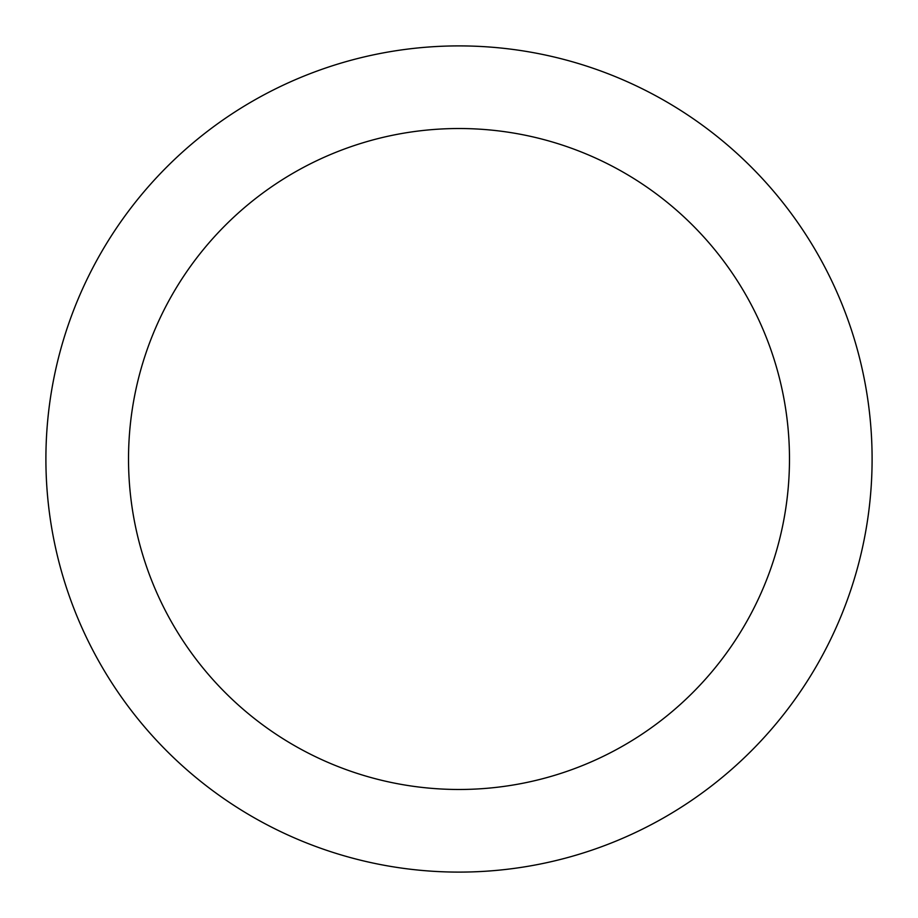 <?xml version="1.0" encoding="UTF-8"?>
<svg xmlns="http://www.w3.org/2000/svg" width="918" height="918" viewBox="0 0 918 918"><rect width="100%" height="100%" fill="white"/><g stroke="black" fill="none" stroke-linecap="round" stroke-linejoin="round"><path stroke-width="1.38" d="M45.9 459A413.1 413.1 0 0 0 459 872.1A413.1 413.1 0 0 0 872.1 459A413.1 413.1 0 0 0 459 45.9A413.1 413.1 0 0 0 45.9 459A413.1 413.1 0 0 1 459 45.9A413.1 413.1 0 0 1 872.1 459M789.48 459A330.48 330.48 0 0 0 459 128.52A330.48 330.48 0 0 0 128.52 459A330.48 330.48 0 0 0 459 789.48A330.48 330.48 0 0 0 789.48 459"/></g></svg>
